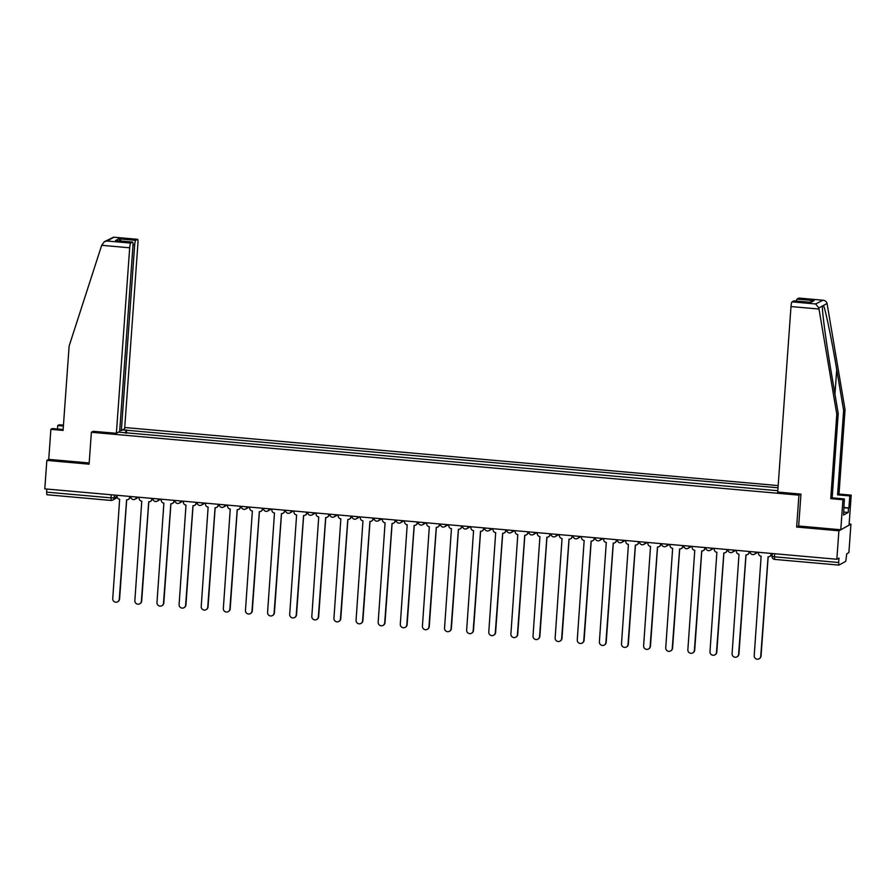 <?xml version="1.0" encoding="UTF-8"?>
<svg xmlns="http://www.w3.org/2000/svg" width="896" height="896" viewBox="0 0 896 896"><rect width="100%" height="100%" fill="white"/><g stroke="black" fill="none" stroke-linecap="round" stroke-linejoin="round"><path stroke-width="1.34" d="M778.165 485.587L124.734 427.515M798.683 525.918L796.645 527.038L838.891 530.79L850.942 524.149L849.128 523.981M850.942 524.149L848.893 552.608L846.765 553.784L845.757 561.344L838.947 565.107L774.659 559.406L774.435 556.808L838.667 562.509L838.891 565.118M63.146 429.509L52.304 428.546L50.882 429.33L48.731 459.368L46.838 460.41L44.8 488.869L836.853 559.261L838.891 530.79M796.645 527.038L798.93 495.152L91.381 432.275L89.096 464.173L46.838 460.41M111.026 500.427L46.838 494.738L46.614 492.128L110.846 497.84L114.162 497.829L117.018 496.25M46.838 489.059L46.614 492.128M838.667 562.509L838.992 558.085L836.853 559.261M777.806 490.706L118.496 432.118M122.539 429.89L126.078 430.203L125.44 433.104M778.008 487.771L126.078 430.203M93.274 431.234L91.381 432.275M800.822 494.099L798.93 495.152M126.414 433.182L126.65 429.89M758.554 552.294L758.498 553.101A2.878 2.834 -118.9 0 0 761.13 556.214L754.208 655.626A3.315 3.259 -118.9 0 0 759.08 658.818A3.315 3.259 -118.9 0 0 760.738 656.208L768.074 556.83A2.878 2.834 -118.9 0 0 771.109 554.221L771.422 554.053A2.878 2.834 61.1 0 1 769.989 556.315L769.675 556.494M771.467 553.448L771.422 554.053M768.163 556.842L761.051 656.04A3.315 3.259 61.1 0 1 759.394 658.65L759.08 658.818M771.176 553.414L771.109 554.221M736.434 550.334L736.378 551.13A2.878 2.834 -118.9 0 0 739.01 554.243L732.088 653.666A3.315 3.259 -118.9 0 0 736.96 656.858A3.315 3.259 -118.9 0 0 738.618 654.248L745.954 554.859A2.878 2.834 -118.9 0 0 749 552.261L749.302 552.082A2.878 2.834 61.1 0 1 747.869 554.355L747.555 554.523M749.347 551.477L749.302 552.082M746.043 554.87L738.931 654.069A3.315 3.259 61.1 0 1 737.274 656.69L736.96 656.858M749.056 551.454L749 552.261M714.314 548.363L714.258 549.17A2.878 2.834 -118.9 0 0 716.89 552.283L709.979 651.694A3.315 3.259 -118.9 0 0 714.84 654.886A3.315 3.259 -118.9 0 0 716.498 652.277L723.834 552.899A2.878 2.834 -118.9 0 0 726.88 550.29L727.182 550.122A2.878 2.834 61.1 0 1 725.749 552.395L725.435 552.563M727.227 549.517L727.182 550.122M723.923 552.91L716.811 652.109A3.315 3.259 61.1 0 1 715.154 654.718L714.84 654.886M726.936 549.483L726.88 550.29M843.752 507.494L848.915 507.954L849.778 495.936L837.581 494.861L843.629 410.469L845.051 409.685L827.053 303.442C826.448 301.414 824.914 300.328 822.461 300.194L798.851 298.099A4.323 0.683 -84.9 0 1 798.918 298.077A4.323 0.683 -84.9 0 1 798.997 298.11M843.629 410.469L836.718 369.6C831.88 340.525 825.283 308.594 823.469 305.424L822.416 305.995C821.89 310.464 826.314 343.594 831.298 372.59L838.219 413.47L832.171 497.851L844.357 498.938L843.573 515.021L848.221 512.456L848.534 508.166L843.73 507.741M849.778 495.936L851.2 495.152L849.05 525.19L840.784 529.749L798.672 526.008L800.957 494.11L777.706 492.05L791 306.555A4.323 0.683 -84.9 0 1 792.03 301.862L793.867 300.854A4.323 0.683 -84.9 0 1 793.934 300.832A4.323 0.683 -84.9 0 1 794.013 300.866M837.581 494.861L839.003 494.066L851.2 495.152M845.051 409.685L839.003 494.066M792.03 301.862L815.64 303.957L818.832 307.978L836.797 414.254L830.749 498.635L842.934 499.722L844.357 498.938M842.934 499.722L840.784 529.749M830.749 498.635L832.171 497.851M836.797 414.254L838.219 413.47M796.331 301.045A4.323 0.683 -84.9 0 1 797.014 299.107L798.851 298.099M827.053 303.442L818.832 307.978M848.221 512.456L843.786 512.064M810.118 302.299L793.867 300.854M797.014 299.107L814.038 300.619L809.637 302.232M798.918 298.077L822.987 300.216L815.64 303.957M101.685 245.302L104.306 241.73L107.106 241.002L130.715 243.096A4.323 0.683 95.1 0 0 129.685 247.789L101.685 245.302L69.126 346.035L63.078 430.416L50.882 429.33M119.739 430.382L121.363 430.528L124.645 428.725L137.939 243.23A4.323 0.683 95.1 0 0 137.603 239.31A4.323 0.683 95.1 0 0 137.525 239.333L135.699 240.341A4.323 0.683 95.1 0 0 134.669 245.034L133.011 244.888M121.363 430.528L134.669 245.034M57.478 429.005L57.725 425.555L59.147 424.771L63.459 425.152M63.392 426.059L57.725 425.555M93.128 431.312L116.379 433.283L119.661 431.48L132.955 245.974A4.323 0.683 95.1 0 0 132.619 242.066A4.323 0.683 95.1 0 0 132.541 242.088L130.715 243.096M116.379 433.283L129.685 247.789M48.731 459.368L89.186 462.963M121.33 241.069L118.675 238.829L135.699 240.341M132.541 242.088L116.57 240.666M137.525 239.333L113.534 237.182L104.306 241.73M692.194 546.403L692.138 547.198A2.878 2.834 -118.9 0 0 694.77 550.312L687.859 649.734A3.315 3.259 -118.9 0 0 692.72 652.926A3.315 3.259 -118.9 0 0 694.378 650.317L701.714 550.928A2.878 2.834 -118.9 0 0 704.76 548.33L705.074 548.15A2.878 2.834 61.1 0 1 703.629 550.424L703.315 550.592M705.107 547.546L705.074 548.15M701.803 550.939L694.691 650.138A3.315 3.259 61.1 0 1 693.034 652.758L692.72 652.926M704.816 547.523L704.76 548.33M670.074 544.432L670.018 545.238A2.878 2.834 -118.9 0 0 672.65 548.352L665.739 647.763A3.315 3.259 -118.9 0 0 670.6 650.955A3.315 3.259 -118.9 0 0 672.258 648.346L679.594 548.968A2.878 2.834 -118.9 0 0 682.64 546.358L682.954 546.19A2.878 2.834 61.1 0 1 681.509 548.464L681.195 548.632M682.987 545.586L682.954 546.19M679.683 548.979L672.571 648.178A3.315 3.259 61.1 0 1 670.914 650.787L670.6 650.955M682.696 545.552L682.64 546.358M647.954 542.472L647.898 543.267A2.878 2.834 -118.9 0 0 650.53 546.381L643.619 645.803A3.315 3.259 -118.9 0 0 648.48 648.995A3.315 3.259 -118.9 0 0 650.138 646.386L657.474 546.997A2.878 2.834 -118.9 0 0 660.52 544.398L660.834 544.219A2.878 2.834 61.1 0 1 659.389 546.493L659.075 546.661M660.867 543.614L660.834 544.219M657.563 547.008L650.451 646.206A3.315 3.259 61.1 0 1 648.794 648.827L648.48 648.995M660.576 543.592L660.52 544.398M625.834 540.501L625.778 541.307A2.878 2.834 -118.9 0 0 628.41 544.421L621.499 643.832A3.315 3.259 -118.9 0 0 626.36 647.024A3.315 3.259 -118.9 0 0 628.018 644.414L635.354 545.037A2.878 2.834 -118.9 0 0 638.4 542.427L638.714 542.259A2.878 2.834 61.1 0 1 637.269 544.533L636.955 544.701M638.747 541.654L638.714 542.259M635.443 545.048L628.331 644.246A3.315 3.259 61.1 0 1 626.674 646.856L626.36 647.024M638.456 541.632L638.4 542.427M603.714 538.541L603.658 539.336A2.878 2.834 -118.9 0 0 606.29 542.45L599.379 641.872A3.315 3.259 -118.9 0 0 604.24 645.064A3.315 3.259 -118.9 0 0 605.898 642.454L613.234 543.066A2.878 2.834 -118.9 0 0 616.28 540.467L616.594 540.288A2.878 2.834 61.1 0 1 615.149 542.562L614.835 542.73M616.627 539.683L616.594 540.288M613.323 543.077L606.211 642.275A3.315 3.259 61.1 0 1 604.554 644.896L604.24 645.064M616.336 539.661L616.28 540.467M581.594 536.57L581.538 537.376A2.878 2.834 -118.9 0 0 584.17 540.49L577.259 639.901A3.315 3.259 -118.9 0 0 582.12 643.093A3.315 3.259 -118.9 0 0 583.778 640.483L591.114 541.106A2.878 2.834 -118.9 0 0 594.16 538.496L594.474 538.328A2.878 2.834 61.1 0 1 593.029 540.602L592.715 540.77M594.507 537.723L594.474 538.328M591.203 541.117L584.091 640.315A3.315 3.259 61.1 0 1 582.434 642.925L582.12 643.093M594.216 537.701L594.16 538.496M559.474 534.61L559.418 535.405A2.878 2.834 -118.9 0 0 562.05 538.518L555.139 637.941A3.315 3.259 -118.9 0 0 560 641.133A3.315 3.259 -118.9 0 0 561.658 638.523L568.994 539.134A2.878 2.834 -118.9 0 0 572.04 536.536L572.354 536.357A2.878 2.834 61.1 0 1 570.909 538.63L570.595 538.798M572.398 535.752L572.354 536.357M569.083 539.146L561.971 638.344A3.315 3.259 61.1 0 1 560.314 640.965L560 641.133M572.096 535.73L572.04 536.536M537.354 532.638L537.298 533.445A2.878 2.834 -118.9 0 0 539.93 536.558L533.019 635.97A3.315 3.259 -118.9 0 0 537.88 639.173A3.315 3.259 -118.9 0 0 539.538 636.552L546.874 537.174A2.878 2.834 -118.9 0 0 549.92 534.565L550.234 534.397A2.878 2.834 61.1 0 1 548.789 536.67L548.475 536.838M550.278 533.792L550.234 534.397M546.963 537.186L539.851 636.384A3.315 3.259 61.1 0 1 538.194 638.994L537.88 639.173M549.976 533.77L549.92 534.565M515.234 530.678L515.178 531.474A2.878 2.834 -118.9 0 0 517.81 534.587L510.899 634.01A3.315 3.259 -118.9 0 0 515.76 637.202A3.315 3.259 -118.9 0 0 517.418 634.592L524.754 535.203A2.878 2.834 -118.9 0 0 527.8 532.605L528.114 532.426A2.878 2.834 61.1 0 1 526.669 534.699L526.355 534.867M528.158 531.821L528.114 532.426M524.843 535.214L517.731 634.413A3.315 3.259 61.1 0 1 516.074 637.034L515.76 637.202M527.856 531.798L527.8 532.605M493.114 528.707L493.058 529.514A2.878 2.834 -118.9 0 0 495.69 532.627L488.779 632.038A3.315 3.259 -118.9 0 0 493.64 635.242A3.315 3.259 -118.9 0 0 495.298 632.621L502.634 533.243A2.878 2.834 -118.9 0 0 505.68 530.634L505.994 530.466A2.878 2.834 61.1 0 1 504.549 532.739L504.235 532.907M506.038 529.861L505.994 530.466M502.723 533.254L495.611 632.453A3.315 3.259 61.1 0 1 493.954 635.062L493.64 635.242M505.736 529.838L505.68 530.634M470.994 526.747L470.938 527.542A2.878 2.834 -118.9 0 0 473.57 530.656L466.659 630.078A3.315 3.259 -118.9 0 0 471.52 633.27A3.315 3.259 -118.9 0 0 473.178 630.661L480.514 531.272A2.878 2.834 -118.9 0 0 483.56 528.674L483.874 528.494A2.878 2.834 61.1 0 1 482.429 530.768L482.115 530.936M483.918 527.89L483.874 528.494M480.603 531.283L473.491 630.482A3.315 3.259 61.1 0 1 471.834 633.102L471.52 633.27M483.616 527.867L483.56 528.674M448.874 524.776L448.818 525.582A2.878 2.834 -118.9 0 0 451.45 528.696L444.539 628.107A3.315 3.259 -118.9 0 0 449.4 631.31A3.315 3.259 -118.9 0 0 451.058 628.69L458.394 529.312A2.878 2.834 -118.9 0 0 461.44 526.702L461.754 526.534A2.878 2.834 61.1 0 1 460.309 528.808L459.995 528.976M461.798 525.93L461.754 526.534M458.483 529.323L451.371 628.522A3.315 3.259 61.1 0 1 449.714 631.131L449.4 631.31M461.496 525.907L461.44 526.702M426.754 522.816L426.698 523.611A2.878 2.834 -118.9 0 0 429.33 526.725L422.419 626.147A3.315 3.259 -118.9 0 0 427.28 629.339A3.315 3.259 -118.9 0 0 428.938 626.73L436.274 527.341A2.878 2.834 -118.9 0 0 439.32 524.742L439.634 524.563A2.878 2.834 61.1 0 1 438.189 526.837L437.875 527.005M439.678 523.958L439.634 524.563M436.363 527.352L429.251 626.55A3.315 3.259 61.1 0 1 427.594 629.171L427.28 629.339M439.376 523.936L439.32 524.742M404.634 520.845L404.578 521.651A2.878 2.834 -118.9 0 0 407.21 524.765L400.299 624.176A3.315 3.259 -118.9 0 0 405.16 627.379A3.315 3.259 -118.9 0 0 406.818 624.758L414.154 525.381A2.878 2.834 -118.9 0 0 417.2 522.771L417.514 522.603A2.878 2.834 61.1 0 1 416.069 524.877L415.755 525.045M417.558 521.998L417.514 522.603M414.243 525.392L407.131 624.59A3.315 3.259 61.1 0 1 405.474 627.2L405.16 627.379M417.256 521.976L417.2 522.771M382.514 518.885L382.458 519.68A2.878 2.834 -118.9 0 0 385.09 522.794L378.179 622.216A3.315 3.259 -118.9 0 0 383.04 625.408A3.315 3.259 -118.9 0 0 384.698 622.798L392.034 523.421A2.878 2.834 -118.9 0 0 395.08 520.811L395.394 520.632A2.878 2.834 61.1 0 1 393.949 522.906L393.635 523.074M395.438 520.027L395.394 520.632M392.123 523.421L385.011 622.619A3.315 3.259 61.1 0 1 383.354 625.24L383.04 625.408M395.136 520.005L395.08 520.811M360.394 516.914L360.338 517.72A2.878 2.834 -118.9 0 0 362.97 520.834L356.059 620.245A3.315 3.259 -118.9 0 0 360.92 623.448A3.315 3.259 -118.9 0 0 362.578 620.827L369.914 521.45A2.878 2.834 -118.9 0 0 372.96 518.84L373.274 518.672A2.878 2.834 61.1 0 1 371.829 520.946L371.515 521.114M373.318 518.067L373.274 518.672M370.003 521.461L362.891 620.659A3.315 3.259 61.1 0 1 361.234 623.269L360.92 623.448M373.016 518.045L372.96 518.84M338.274 514.954L338.218 515.749A2.878 2.834 -118.9 0 0 340.85 518.862L333.939 618.285A3.315 3.259 -118.9 0 0 338.8 621.477A3.315 3.259 -118.9 0 0 340.458 618.867L347.794 519.49A2.878 2.834 -118.9 0 0 350.84 516.88L351.154 516.701A2.878 2.834 61.1 0 1 349.709 518.974L349.395 519.154M351.198 516.096L351.154 516.701M347.883 519.49L340.771 618.688A3.315 3.259 61.1 0 1 339.114 621.309L338.8 621.477M350.896 516.074L350.84 516.88M316.154 512.982L316.098 513.789A2.878 2.834 -118.9 0 0 318.73 516.902L311.819 616.314A3.315 3.259 -118.9 0 0 316.68 619.517A3.315 3.259 -118.9 0 0 318.338 616.896L325.674 517.518A2.878 2.834 -118.9 0 0 328.72 514.909L329.034 514.741A2.878 2.834 61.1 0 1 327.589 517.014L327.275 517.182M329.078 514.136L329.034 514.741M325.763 517.53L318.651 616.728A3.315 3.259 61.1 0 1 316.994 619.338L316.68 619.517M328.776 514.114L328.72 514.909M294.034 511.022L293.978 511.818A2.878 2.834 -118.9 0 0 296.61 514.931L289.699 614.354A3.315 3.259 -118.9 0 0 294.56 617.546A3.315 3.259 -118.9 0 0 296.218 614.936L303.565 515.558A2.878 2.834 -118.9 0 0 306.6 512.949L306.914 512.77A2.878 2.834 61.1 0 1 305.469 515.043L305.155 515.222M306.958 512.165L306.914 512.77M303.643 515.558L296.531 614.757A3.315 3.259 61.1 0 1 294.874 617.378L294.56 617.546M306.656 512.142L306.6 512.949M271.914 509.051L271.858 509.858A2.878 2.834 -118.9 0 0 274.49 512.971L267.579 612.382A3.315 3.259 -118.9 0 0 272.44 615.586A3.315 3.259 -118.9 0 0 274.098 612.965L281.445 513.587A2.878 2.834 -118.9 0 0 284.48 510.978L284.794 510.81A2.878 2.834 61.1 0 1 283.349 513.083L283.035 513.251M284.838 510.205L284.794 510.81M281.523 513.598L274.411 612.797A3.315 3.259 61.1 0 1 272.754 615.406L272.44 615.586M284.536 510.182L284.48 510.978M249.794 507.091L249.738 507.898A2.878 2.834 -118.9 0 0 252.37 511L245.459 610.422A3.315 3.259 -118.9 0 0 250.32 613.614A3.315 3.259 -118.9 0 0 251.978 611.005L259.325 511.627A2.878 2.834 -118.9 0 0 262.36 509.018L262.674 508.838A2.878 2.834 61.1 0 1 261.229 511.112L260.915 511.291M262.718 508.234L262.674 508.838M259.403 511.627L252.291 610.826A3.315 3.259 61.1 0 1 250.634 613.446L250.32 613.614M262.416 508.211L262.36 509.018M227.674 505.12L227.618 505.926A2.878 2.834 -118.9 0 0 230.25 509.04L223.339 608.451A3.315 3.259 -118.9 0 0 228.2 611.654A3.315 3.259 -118.9 0 0 229.858 609.034L237.205 509.656A2.878 2.834 -118.9 0 0 240.24 507.046L240.554 506.878A2.878 2.834 61.1 0 1 239.109 509.152L238.795 509.32M240.598 506.274L240.554 506.878M237.283 509.667L230.171 608.866A3.315 3.259 61.1 0 1 228.514 611.475L228.2 611.654M240.296 506.251L240.24 507.046M205.565 503.16L205.498 503.966A2.878 2.834 -118.9 0 0 208.13 507.069L201.219 606.491A3.315 3.259 -118.9 0 0 206.08 609.683A3.315 3.259 -118.9 0 0 207.738 607.074L215.085 507.696A2.878 2.834 -118.9 0 0 218.12 505.086L218.434 504.907A2.878 2.834 61.1 0 1 216.989 507.181L216.675 507.36M218.478 504.302L218.434 504.907M215.163 507.696L208.051 606.894A3.315 3.259 61.1 0 1 206.394 609.515L206.08 609.683M218.176 504.28L218.12 505.086M183.445 501.189L183.378 501.995A2.878 2.834 -118.9 0 0 186.01 505.109L179.099 604.52A3.315 3.259 -118.9 0 0 183.96 607.723A3.315 3.259 -118.9 0 0 185.618 605.102L192.965 505.725A2.878 2.834 -118.9 0 0 196 503.115L196.314 502.947A2.878 2.834 61.1 0 1 194.869 505.221L194.555 505.389M196.358 502.342L196.314 502.947M193.043 505.736L185.931 604.934A3.315 3.259 61.1 0 1 184.274 607.544L183.96 607.723M196.056 502.32L196 503.115M161.325 499.229L161.258 500.035A2.878 2.834 -118.9 0 0 163.89 503.138L156.979 602.56A3.315 3.259 -118.9 0 0 161.84 605.752A3.315 3.259 -118.9 0 0 163.509 603.142L170.845 503.765A2.878 2.834 -118.9 0 0 173.88 501.155L174.194 500.976A2.878 2.834 61.1 0 1 172.749 503.25L172.435 503.429M174.238 500.371L174.194 500.976M170.923 503.765L163.811 602.963A3.315 3.259 61.1 0 1 162.154 605.584L161.84 605.752M173.936 500.349L173.88 501.155M139.205 497.258L139.138 498.064A2.878 2.834 -118.9 0 0 141.77 501.178L134.859 600.589A3.315 3.259 -118.9 0 0 139.731 603.792A3.315 3.259 -118.9 0 0 141.389 601.171L148.725 501.794A2.878 2.834 -118.9 0 0 151.76 499.184L152.074 499.016A2.878 2.834 61.1 0 1 150.629 501.29L150.315 501.458M152.118 498.411L152.074 499.016M148.803 501.805L141.691 601.003A3.315 3.259 61.1 0 1 140.034 603.613L139.731 603.792M151.816 498.389L151.76 499.184M117.085 495.298L117.018 496.104A2.878 2.834 -118.9 0 0 119.65 499.206L112.739 598.629A3.315 3.259 -118.9 0 0 117.611 601.821A3.315 3.259 -118.9 0 0 119.269 599.211L126.605 499.834A2.878 2.834 -118.9 0 0 129.64 497.224L129.954 497.045A2.878 2.834 61.1 0 1 128.509 499.318L128.206 499.498M129.998 496.44L129.954 497.045M126.683 499.834L119.582 599.032A3.315 3.259 61.1 0 1 117.914 601.653L117.611 601.821M129.696 496.418L129.64 497.224M130.805 496.518L136.214 497M152.925 498.478L158.334 498.96M175.045 500.45L180.454 500.931M197.165 502.41L202.574 502.891M219.285 504.381L224.694 504.862M241.405 506.341L246.814 506.822M263.525 508.312L268.934 508.794M285.645 510.272L291.054 510.754M307.765 512.243L313.174 512.725M329.885 514.203L335.294 514.685M351.994 516.174L357.414 516.656M374.114 518.134L379.534 518.616M396.234 520.106L401.654 520.587M418.354 522.066L423.774 522.547M440.474 524.037L445.894 524.518M462.594 525.997L468.014 526.478M484.714 527.968L490.134 528.45M506.834 529.928L512.254 530.41M528.954 531.899L534.374 532.381M551.074 533.859L556.494 534.341M573.194 535.83L578.614 536.312M595.314 537.79L600.734 538.272M617.434 539.762L622.843 540.243M639.554 541.722L644.963 542.203M661.674 543.693L667.083 544.174M683.794 545.653L689.203 546.134M705.914 547.624L711.323 548.106M728.034 549.584L733.443 550.066M750.154 551.555L755.563 552.037M114.363 495.051L114.162 497.829A2.878 2.834 -118.9 0 1 111.126 500.427L111.07 494.76M838.846 565.096L774.659 559.406A2.878 2.878 0 0 1 772.038 556.338L774.435 556.808L774.659 553.728M755.832 552.059A2.878 2.834 61.1 0 1 752.797 554.579M733.712 550.088A2.878 2.834 61.1 0 1 730.677 552.608M711.592 548.128A2.878 2.834 61.1 0 1 708.557 550.648M689.472 546.157A2.878 2.834 61.1 0 1 686.437 548.677M667.352 544.197A2.878 2.834 61.1 0 1 664.317 546.717M645.232 542.226A2.878 2.834 61.1 0 1 642.197 544.746M623.112 540.266A2.878 2.834 61.1 0 1 620.077 542.786M600.992 538.294A2.878 2.834 61.1 0 1 597.957 540.814M578.872 536.334A2.878 2.834 61.1 0 1 575.837 538.854M556.752 534.363A2.878 2.834 61.1 0 1 553.717 536.883M534.632 532.403A2.878 2.834 61.1 0 1 531.597 534.923M512.512 530.432A2.878 2.834 61.1 0 1 509.477 532.952M490.392 528.472A2.878 2.834 61.1 0 1 487.368 530.992M468.272 526.501A2.878 2.834 61.1 0 1 465.248 529.021M446.152 524.541A2.878 2.834 61.1 0 1 443.128 527.061M424.032 522.57A2.878 2.834 61.1 0 1 421.008 525.09M401.912 520.61A2.878 2.834 61.1 0 1 398.888 523.13M379.792 518.638A2.878 2.834 61.1 0 1 376.768 521.158M357.672 516.678A2.878 2.834 61.1 0 1 354.648 519.198M335.552 514.707A2.878 2.834 61.1 0 1 332.528 517.227M313.443 512.747A2.878 2.834 61.1 0 1 310.408 515.267M291.323 510.776A2.878 2.834 61.1 0 1 288.288 513.296M269.203 508.816A2.878 2.834 61.1 0 1 266.168 511.336M247.083 506.845A2.878 2.834 61.1 0 1 244.048 509.365M224.963 504.885A2.878 2.834 61.1 0 1 221.928 507.405M202.843 502.914A2.878 2.834 61.1 0 1 199.808 505.434M180.723 500.954A2.878 2.834 61.1 0 1 177.688 503.474M158.603 498.982A2.878 2.834 61.1 0 1 155.568 501.502M136.483 497.022A2.878 2.834 61.1 0 1 133.448 499.542M772.083 556.293L772.24 553.515M814.038 300.619L810.88 302.366M818.989 309.042L791 306.555M834.949 394.195L836.718 369.6M113.915 237.238L107.106 241.002M115.528 240.576L118.675 238.829M750.12 551.544A2.878 2.878 0 0 0 754.398 554.232L757.994 552.25M728 549.584A2.878 2.878 0 0 0 732.278 552.272L735.874 550.278M705.891 547.624A2.878 2.878 0 0 0 710.158 550.312L713.754 548.318M683.771 545.653A2.878 2.878 0 0 0 688.038 548.341L691.645 546.347M661.651 543.693A2.878 2.878 0 0 0 665.918 546.381L669.525 544.387M639.531 541.722A2.878 2.878 0 0 0 643.798 544.41L647.405 542.416M617.411 539.762A2.878 2.878 0 0 0 621.678 542.45L625.285 540.456M595.291 537.79A2.878 2.878 0 0 0 599.558 540.478L603.165 538.485M573.171 535.83A2.878 2.878 0 0 0 577.438 538.518L581.045 536.525M551.051 533.859A2.878 2.878 0 0 0 555.318 536.547L558.925 534.554M528.931 531.899A2.878 2.878 0 0 0 533.198 534.587L536.805 532.594M506.811 529.928A2.878 2.878 0 0 0 511.078 532.616L514.685 530.634M484.691 527.968A2.878 2.878 0 0 0 488.958 530.656L492.565 528.662M462.571 525.997A2.878 2.878 0 0 0 466.838 528.685L470.445 526.702M440.451 524.037A2.878 2.878 0 0 0 444.718 526.725L448.325 524.731M418.331 522.066A2.878 2.878 0 0 0 422.598 524.754L426.205 522.771M396.211 520.106A2.878 2.878 0 0 0 400.478 522.794L404.085 520.8M374.091 518.134A2.878 2.878 0 0 0 378.358 520.822L381.965 518.84M351.971 516.174A2.878 2.878 0 0 0 356.238 518.862L359.845 516.869M329.851 514.203A2.878 2.878 0 0 0 334.118 516.891L337.725 514.909M307.731 512.243A2.878 2.878 0 0 0 312.01 514.931L315.605 512.938M285.611 510.272A2.878 2.878 0 0 0 289.89 512.96L293.485 510.978M263.491 508.312A2.878 2.878 0 0 0 267.77 511L271.365 509.006M241.371 506.341A2.878 2.878 0 0 0 245.65 509.029L249.245 507.046M219.251 504.381A2.878 2.878 0 0 0 223.53 507.069L227.125 505.075M197.131 502.41A2.878 2.878 0 0 0 201.41 505.098L205.005 503.115M175.011 500.45A2.878 2.878 0 0 0 179.29 503.138L182.885 501.144M152.891 498.478A2.878 2.878 0 0 0 157.17 501.166L160.765 499.184M130.771 496.518A2.878 2.878 0 0 0 135.05 499.206L138.645 497.213M117.298 497.571L112.717 500.091A2.878 2.878 0 0 1 111.07 500.45L46.838 494.738M793.934 300.832L810.499 302.31M132.619 242.066L116.054 240.598M113.534 237.182L137.603 239.31"/></g></svg>
